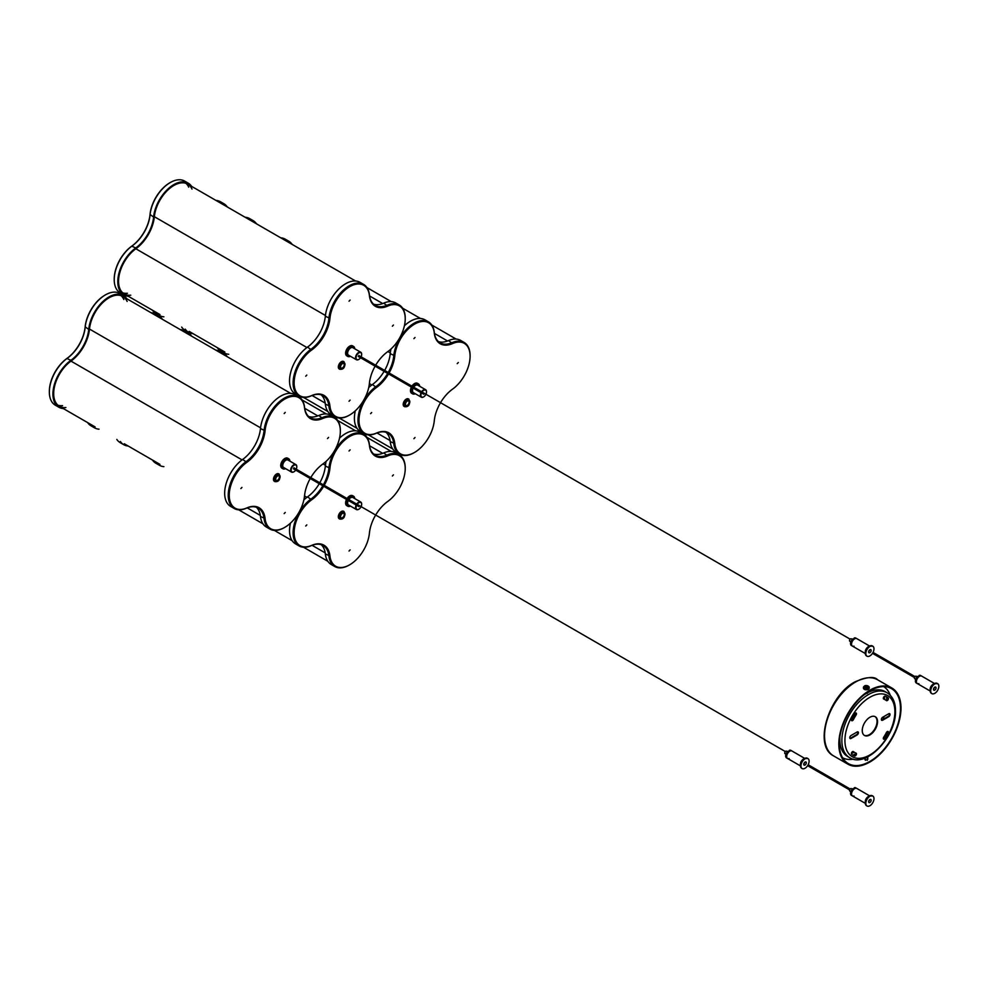 <?xml version="1.0" encoding="UTF-8"?>
<svg xmlns="http://www.w3.org/2000/svg" width="987" height="987" viewBox="0 0 987 987"><rect width="100%" height="100%" fill="white"/><g stroke="black" fill="none" stroke-linecap="round" stroke-linejoin="round"><path stroke-width="1.48" d="M248.675 219.299A28.833 16.643 -60 0 1 253.128 220.619L249.563 218.559A28.833 16.643 120 0 0 245.109 217.239M253.128 220.619A28.833 16.643 -60 0 1 256.497 223.815M193.07 333.668A28.833 16.643 -60 0 1 188.628 332.348A28.833 16.643 -60 0 1 185.248 329.152M228.75 354.271A28.833 16.643 -60 0 1 224.296 352.951A28.833 16.643 -60 0 1 220.928 349.756M284.355 239.903A28.833 16.643 -60 0 1 288.809 241.223A28.833 16.643 -60 0 1 292.177 244.418M189.245 331.459A27.747 16.026 -60 0 1 189.159 331.41L224.839 352.014A27.747 16.026 -60 0 1 224.752 351.964M288.809 241.223L285.243 239.162A28.833 16.643 120 0 0 280.789 237.842M217.362 347.695A28.833 16.643 120 0 0 220.73 350.891L224.296 352.951M181.682 327.092A28.833 16.643 120 0 0 185.062 330.287L188.628 332.348M388.557 373.925A29.548 17.063 -60 0 1 376.528 387.459A28.105 16.224 120 0 0 358.997 420.376A28.105 16.224 120 0 0 376.528 433.046A29.548 17.063 -60 0 1 394.8 443.595A28.105 16.224 120 0 0 414.54 452.441A28.105 16.224 120 0 0 434.28 420.807A29.548 17.063 -60 0 1 439.992 403.609M414.293 452.589A28.833 16.643 -60 0 1 414.034 452.737A28.833 16.643 -60 0 1 399.624 454.168A28.833 16.643 -60 0 1 393.788 443.669A28.833 16.643 120 0 0 387.965 433.157A28.833 16.643 120 0 0 375.948 433.367A28.833 16.643 -60 0 1 363.944 433.564A28.833 16.643 -60 0 1 357.973 420.376A28.833 16.643 -60 0 1 375.948 386.62A28.833 16.643 120 0 0 387.694 373.419M413.911 438.684L414.996 437.537L413.911 438.684M370.581 413.676L371.68 412.529L370.581 413.676M413.911 338.64L414.996 337.492L413.911 338.64M457.228 363.66L458.313 362.513L457.228 363.66M388.224 372.481A28.833 16.643 120 0 0 393.788 355.715A28.833 16.643 -60 0 1 407.36 328.424A28.833 16.643 -60 0 1 428.444 321.848A28.833 16.643 -60 0 1 434.28 332.348A28.833 16.643 120 0 0 440.103 342.847A28.833 16.643 120 0 0 452.12 342.649A28.833 16.643 -60 0 1 464.124 342.44A28.833 16.643 -60 0 1 470.096 355.641A28.833 16.643 -60 0 1 470.096 355.937M438.438 341.625A28.833 16.643 120 0 0 448.542 340.589A28.833 16.643 -60 0 1 460.559 340.379L464.124 342.44M399.624 454.168L396.046 452.108A28.833 16.643 -60 0 1 390.223 441.608A28.833 16.643 120 0 0 386.065 432.331M363.944 433.564L360.378 431.504A28.833 16.643 -60 0 1 355.32 410.789M368.731 387.57A28.833 16.643 -60 0 1 372.383 384.56A28.833 16.643 120 0 0 384.116 371.359M384.659 370.421A28.833 16.643 120 0 0 390.223 353.654A28.833 16.643 -60 0 1 391 348.991M404.411 325.772A28.833 16.643 -60 0 1 424.879 319.788L428.444 321.848M440.523 402.671A29.548 17.063 -60 0 1 452.564 389.137A28.105 16.224 120 0 0 470.096 356.233A28.105 16.224 120 0 0 452.564 343.562A29.548 17.063 -60 0 1 434.28 333.001A28.105 16.224 120 0 0 414.54 324.155A28.105 16.224 120 0 0 394.8 355.789A29.548 17.063 -60 0 1 389.1 372.987M425.952 394.257A3.96 2.295 120 0 0 426.52 391.975A3.96 2.295 120 0 0 423.657 390.396A3.96 2.295 120 0 0 422.029 391.987M421.486 392.925A3.96 2.295 120 0 0 421.202 396.49A3.96 2.295 120 0 0 423.719 396.836A3.96 2.295 120 0 0 423.781 396.799A3.96 2.295 120 0 0 425.409 395.195M423.522 396.947A4.33 2.492 -60 0 1 423.46 396.984A4.33 2.492 -60 0 1 421.301 397.193A4.33 2.492 -60 0 1 421.042 392.678M421.585 391.74A4.33 2.492 -60 0 1 423.398 389.951A4.33 2.492 -60 0 1 425.619 389.705A4.33 2.492 -60 0 1 426.52 391.679A4.33 2.492 -60 0 1 426.52 391.839M358.219 356.406L423.805 394.269M424.348 393.332L423.633 392.925M425.619 389.705L417.723 385.14A4.33 2.492 120 0 0 415.502 385.399A4.33 2.492 120 0 0 413.689 387.175M413.146 388.113A4.33 2.492 120 0 0 413.405 392.629L421.301 397.193M419.635 386.238A5.762 3.331 120 0 0 418.451 383.894A5.762 3.331 120 0 0 415.552 384.19A5.762 3.331 120 0 0 412.961 386.756M418.451 383.894L417.427 383.301A5.762 3.331 120 0 0 414.528 383.598A5.762 3.331 120 0 0 411.949 386.176M412.418 387.694A5.762 3.331 120 0 0 412.677 393.887A5.762 3.331 120 0 0 415.305 393.739M411.406 387.114A5.762 3.331 120 0 0 411.665 393.295L412.677 393.887M408.643 403.856A2.591 1.493 120 0 0 408.569 400.993A2.591 1.493 120 0 0 405.904 402.622A2.591 1.493 120 0 0 405.978 405.497A2.591 1.493 120 0 0 408.643 403.856M408.655 399.081A4.33 2.492 120 0 0 408.421 398.908A4.33 2.492 120 0 0 403.967 401.623A4.33 2.492 120 0 0 404.09 406.397A4.33 2.492 120 0 0 404.362 406.521M917.145 676.811L916.121 676.218A1.443 0.827 120 0 0 914.678 678.711L915.702 679.303M934.319 683.399L921.636 676.07A4.33 2.492 120 0 0 919.477 676.292A4.33 2.492 120 0 0 916.652 680.105A4.33 2.492 120 0 0 917.318 683.572L916.294 682.979A4.33 2.492 120 0 1 917.602 676.342L918.107 676.626A4.33 2.492 -60 0 1 918.872 676.058A4.33 2.492 -60 0 1 919.637 675.688L919.131 675.404A4.33 2.492 120 0 1 920.624 675.49L921.636 676.07A4.33 2.492 120 0 0 919.378 676.342A4.33 2.492 120 0 0 916.639 680.166A4.33 2.492 120 0 0 917.318 683.572A4.33 2.492 120 0 0 918.872 683.633M934.763 690.123A1.801 1.036 120 0 0 935.947 688.531A1.801 1.036 120 0 0 935.664 687.088A1.801 1.036 120 0 0 934.763 687.174A1.801 1.036 120 0 0 933.591 688.766A1.801 1.036 120 0 0 933.862 690.209A1.801 1.036 120 0 0 934.763 690.123M933.529 689.037A1.801 1.036 120 0 0 934.479 687.384M934.763 683.942A5.762 3.331 120 0 0 931 689.025A5.762 3.331 120 0 0 931.888 693.639A5.762 3.331 120 0 0 934.763 693.355A5.762 3.331 120 0 0 938.538 688.272A5.762 3.331 120 0 0 937.65 683.658A5.762 3.331 120 0 0 934.763 683.942M183.816 331.657A28.833 16.643 -60 0 1 188.258 332.977L184.692 330.916A28.833 16.643 120 0 0 180.251 329.596M188.258 332.977A28.833 16.643 -60 0 1 191.626 336.172M128.211 446.025A28.833 16.643 -60 0 1 123.757 444.705A28.833 16.643 -60 0 1 120.389 441.51M163.879 466.629A28.833 16.643 -60 0 1 159.438 465.296A28.833 16.643 -60 0 1 156.057 462.101M219.484 352.248A28.833 16.643 -60 0 1 223.938 353.58A28.833 16.643 -60 0 1 227.306 356.763M124.374 443.817A27.747 16.026 -60 0 1 124.3 443.768L159.968 464.371A27.747 16.026 -60 0 1 159.894 464.322M223.938 353.58L220.372 351.52A28.833 16.643 120 0 0 215.919 350.2M152.491 460.053A28.833 16.643 120 0 0 155.86 463.236L159.438 465.296M116.824 439.449A28.833 16.643 120 0 0 120.192 442.645L123.757 444.705M323.687 486.27A29.548 17.063 -60 0 1 311.658 499.817A28.105 16.224 120 0 0 294.126 532.721A28.105 16.224 120 0 0 311.658 545.392A29.548 17.063 -60 0 1 329.942 555.952A28.105 16.224 120 0 0 349.682 564.798A28.105 16.224 120 0 0 369.409 533.165A29.548 17.063 -60 0 1 375.122 515.967M349.423 564.946A28.833 16.643 -60 0 1 349.164 565.095A28.833 16.643 -60 0 1 334.753 566.526A28.833 16.643 -60 0 1 328.918 556.014A28.833 16.643 120 0 0 323.094 545.515A28.833 16.643 120 0 0 311.09 545.725A28.833 16.643 -60 0 1 299.073 545.922A28.833 16.643 -60 0 1 293.102 532.721A28.833 16.643 -60 0 1 311.09 498.966A28.833 16.643 120 0 0 322.823 485.777M349.04 551.042L350.126 549.895L349.04 551.042M305.723 526.034L306.809 524.887L305.723 526.034M349.04 450.997L350.126 449.85L349.04 450.997M392.357 476.005L393.443 474.858L392.357 476.005M323.366 484.839A28.833 16.643 120 0 0 328.918 468.072A28.833 16.643 -60 0 1 342.489 440.782A28.833 16.643 -60 0 1 363.586 434.194A28.833 16.643 -60 0 1 369.409 444.705A28.833 16.643 120 0 0 375.233 455.204A28.833 16.643 120 0 0 387.249 454.995A28.833 16.643 -60 0 1 399.254 454.797A28.833 16.643 -60 0 1 405.225 467.998A28.833 16.643 -60 0 1 405.225 468.294M373.567 453.983A28.833 16.643 120 0 0 383.684 452.934A28.833 16.643 -60 0 1 395.688 452.737L399.254 454.797M334.753 566.526L331.188 564.465A28.833 16.643 -60 0 1 325.352 553.954A28.833 16.643 120 0 0 321.194 544.676M299.073 545.922L295.508 543.862A28.833 16.643 -60 0 1 290.462 523.135M303.86 499.915A28.833 16.643 -60 0 1 307.512 496.905A28.833 16.643 120 0 0 319.257 483.716M319.8 482.779A28.833 16.643 120 0 0 325.352 466.012A28.833 16.643 -60 0 1 326.129 461.348M339.54 438.129A28.833 16.643 -60 0 1 360.008 432.133L363.586 434.194M375.665 515.029A29.548 17.063 -60 0 1 387.694 501.495A28.105 16.224 120 0 0 405.225 468.578A28.105 16.224 120 0 0 387.694 455.908A29.548 17.063 -60 0 1 369.409 445.359A28.105 16.224 120 0 0 349.669 436.513A28.105 16.224 120 0 0 329.942 468.146A29.548 17.063 -60 0 1 324.229 485.333M361.082 506.615A3.96 2.295 120 0 0 361.649 504.332A3.96 2.295 120 0 0 358.787 502.753A3.96 2.295 120 0 0 357.158 504.345M356.615 505.282A3.96 2.295 120 0 0 356.344 508.836A3.96 2.295 120 0 0 358.849 509.181A3.96 2.295 120 0 0 358.91 509.156A3.96 2.295 120 0 0 360.539 507.552M358.663 509.292A4.33 2.492 -60 0 1 358.589 509.329A4.33 2.492 -60 0 1 356.43 509.551A4.33 2.492 -60 0 1 356.184 505.036M356.714 504.098A4.33 2.492 -60 0 1 358.528 502.309A4.33 2.492 -60 0 1 360.761 502.062A4.33 2.492 -60 0 1 361.649 504.036A4.33 2.492 -60 0 1 361.649 504.184M293.349 468.763L358.935 506.627M359.478 505.689L358.762 505.27M360.761 502.062L352.852 497.497A4.33 2.492 120 0 0 350.632 497.744A4.33 2.492 120 0 0 348.818 499.533M348.275 500.471A4.33 2.492 120 0 0 348.534 504.986L356.43 509.551M354.765 498.595A5.762 3.331 120 0 0 353.58 496.251A5.762 3.331 120 0 0 350.681 496.547A5.762 3.331 120 0 0 348.09 499.114M353.58 496.251L352.556 495.659A5.762 3.331 120 0 0 349.657 495.955A5.762 3.331 120 0 0 347.079 498.521M347.56 500.051A5.762 3.331 120 0 0 347.806 506.232A5.762 3.331 120 0 0 350.434 506.084M346.536 499.459A5.762 3.331 120 0 0 346.795 505.652L347.806 506.232M343.772 516.213A2.591 1.493 120 0 0 343.698 513.351A2.591 1.493 120 0 0 341.033 514.98A2.591 1.493 120 0 0 341.107 517.842A2.591 1.493 120 0 0 343.772 516.213M343.784 511.439A4.33 2.492 120 0 0 343.55 511.266A4.33 2.492 120 0 0 339.109 513.98A4.33 2.492 120 0 0 339.22 518.755A4.33 2.492 120 0 0 339.491 518.878M852.274 789.156L851.25 788.576A1.443 0.827 120 0 0 849.807 791.068L850.831 791.66M869.448 795.744L856.778 788.428A4.33 2.492 120 0 0 854.606 788.638A4.33 2.492 120 0 0 851.781 792.45A4.33 2.492 120 0 0 852.447 795.917L851.423 795.337A4.33 2.492 120 0 1 852.731 788.687L853.249 788.983A4.33 2.492 -60 0 1 854.002 788.403A4.33 2.492 -60 0 1 854.767 788.045L854.261 787.749A4.33 2.492 120 0 1 855.754 787.836L856.778 788.428A4.33 2.492 120 0 0 854.52 788.699A4.33 2.492 120 0 0 851.769 792.512A4.33 2.492 120 0 0 852.447 795.917A4.33 2.492 120 0 0 854.002 795.991M869.905 802.468A1.801 1.036 120 0 0 871.077 800.889A1.801 1.036 120 0 0 870.805 799.445A1.801 1.036 120 0 0 869.905 799.532A1.801 1.036 120 0 0 868.72 801.123A1.801 1.036 120 0 0 869.004 802.567A1.801 1.036 120 0 0 869.905 802.468M868.659 801.382A1.801 1.036 120 0 0 869.609 799.729M869.905 796.299A5.762 3.331 120 0 0 866.13 801.37A5.762 3.331 120 0 0 867.018 805.997A5.762 3.331 120 0 0 869.905 805.713A5.762 3.331 120 0 0 873.668 800.63A5.762 3.331 120 0 0 872.779 796.003A5.762 3.331 120 0 0 869.905 796.299M114.221 279.346A28.105 16.224 -60 0 1 114.221 279.05A28.105 16.224 -60 0 1 131.752 246.145A29.548 17.063 120 0 0 150.036 214.475A28.105 16.224 -60 0 1 169.764 182.829L170.282 182.533A28.833 16.643 120 0 0 170.282 182.546A28.833 16.643 120 0 0 150.036 214.993A28.833 16.643 -60 0 1 132.196 245.886A28.833 16.643 120 0 0 114.221 279.642A28.833 16.643 120 0 0 120.192 292.843L123.757 294.903A28.833 16.643 -60 0 1 118.909 273.35A28.833 16.643 -60 0 1 135.762 247.947A28.833 16.643 120 0 0 153.602 217.054A28.833 16.643 -60 0 1 173.848 184.594A28.833 16.643 -60 0 1 188.258 183.175A28.833 16.643 -60 0 1 191.626 186.37M188.258 183.175L184.692 181.114A28.833 16.643 120 0 0 170.282 182.533L169.764 182.829M130.753 295.187A27.747 16.026 -60 0 1 124.3 293.966A27.747 16.026 -60 0 1 119.637 273.214A27.747 16.026 -60 0 1 135.861 248.773A29.906 17.272 120 0 0 154.367 216.708A27.747 16.026 -60 0 1 173.848 185.482A27.747 16.026 -60 0 1 187.715 184.113A27.747 16.026 -60 0 1 192.009 189.085M128.211 296.223A28.833 16.643 -60 0 1 123.757 294.903M163.879 316.815A28.833 16.643 -60 0 1 159.438 315.495A28.833 16.643 -60 0 1 156.057 312.299M219.484 202.446A28.833 16.643 -60 0 1 223.938 203.766A28.833 16.643 -60 0 1 227.306 206.962M124.3 293.966L159.968 314.557A27.747 16.026 -60 0 1 159.894 314.508M223.938 203.766L220.372 201.706A28.833 16.643 120 0 0 215.919 200.386M152.491 310.239A28.833 16.643 120 0 0 155.86 313.434L159.438 315.495M127.434 293.275A27.747 16.026 -60 0 1 122.746 292.831M185.963 183.323A27.747 16.026 -60 0 1 188.702 187.172M375.665 365.227A29.548 17.063 -60 0 1 387.694 351.693A28.105 16.224 120 0 0 405.225 318.776A28.105 16.224 120 0 0 387.694 306.106A29.548 17.063 -60 0 1 369.409 295.545A28.105 16.224 120 0 0 349.669 286.699A28.105 16.224 120 0 0 329.942 318.345A29.548 17.063 -60 0 1 311.658 350.003A28.105 16.224 120 0 0 294.126 382.919A28.105 16.224 120 0 0 311.658 395.59A29.548 17.063 -60 0 1 329.942 406.15A28.105 16.224 120 0 0 349.682 414.996A28.105 16.224 120 0 0 369.409 383.351A29.548 17.063 -60 0 1 375.122 366.165M349.423 415.132A28.833 16.643 -60 0 1 349.164 415.293A28.833 16.643 -60 0 1 334.753 416.711A28.833 16.643 -60 0 1 328.918 406.212A28.833 16.643 120 0 0 323.094 395.713A28.833 16.643 120 0 0 311.09 395.91A28.833 16.643 -60 0 1 299.073 396.12A28.833 16.643 -60 0 1 293.102 382.919A28.833 16.643 -60 0 1 311.09 349.164A28.833 16.643 120 0 0 328.918 318.27A28.833 16.643 -60 0 1 342.489 290.968A28.833 16.643 -60 0 1 363.586 284.392A28.833 16.643 -60 0 1 369.409 294.891A28.833 16.643 120 0 0 375.233 305.39A28.833 16.643 120 0 0 387.249 305.193A28.833 16.643 -60 0 1 399.254 304.983A28.833 16.643 -60 0 1 405.225 318.184A28.833 16.643 -60 0 1 405.225 318.48M349.04 401.24L350.126 400.093L349.04 401.24M305.723 376.22L306.809 375.072L305.723 376.22M349.04 301.195L350.126 300.048L349.04 301.195M392.357 326.203L393.443 325.056L392.357 326.203M373.567 304.169A28.833 16.643 120 0 0 383.684 303.132A28.833 16.643 -60 0 1 395.688 302.923L399.254 304.983M334.753 416.711L331.188 414.651A28.833 16.643 -60 0 1 325.352 404.152A28.833 16.643 120 0 0 321.194 394.874M299.073 396.12L295.508 394.06A28.833 16.643 -60 0 1 290.659 372.506A28.833 16.643 -60 0 1 307.512 347.103A28.833 16.643 120 0 0 325.352 316.21A28.833 16.643 -60 0 1 338.923 288.907A28.833 16.643 -60 0 1 360.008 282.331L363.586 284.392M361.082 356.813A3.96 2.295 120 0 0 361.649 354.53A3.96 2.295 120 0 0 358.787 352.939A3.96 2.295 120 0 0 356.048 357.8A3.96 2.295 120 0 0 358.849 359.379A3.96 2.295 120 0 0 358.91 359.342A3.96 2.295 120 0 0 360.539 357.75M358.663 359.49A4.33 2.492 -60 0 1 358.589 359.527A4.33 2.492 -60 0 1 356.43 359.737A4.33 2.492 -60 0 1 355.752 356.319A4.33 2.492 -60 0 1 358.528 352.507A4.33 2.492 -60 0 1 360.761 352.248A4.33 2.492 -60 0 1 361.649 354.234A4.33 2.492 -60 0 1 361.649 354.382M359.478 355.888L358.836 355.419L358.935 356.825M360.761 352.248L352.852 347.695A4.33 2.492 120 0 0 350.632 347.942A4.33 2.492 120 0 0 347.856 351.754A4.33 2.492 120 0 0 348.534 355.184L356.43 359.737M354.765 348.793A5.762 3.331 120 0 0 353.58 346.437A5.762 3.331 120 0 0 350.681 346.733A5.762 3.331 120 0 0 346.93 351.816A5.762 3.331 120 0 0 347.806 356.43A5.762 3.331 120 0 0 350.434 356.282M353.58 346.437L352.556 345.857A5.762 3.331 120 0 0 349.657 346.153A5.762 3.331 120 0 0 345.906 351.224A5.762 3.331 120 0 0 346.795 355.838L347.806 356.43M343.772 366.411A2.591 1.493 120 0 0 343.698 363.549A2.591 1.493 120 0 0 341.033 365.178A2.591 1.493 120 0 0 341.107 368.04A2.591 1.493 120 0 0 343.772 366.411M343.784 361.637A4.33 2.492 120 0 0 343.55 361.464A4.33 2.492 120 0 0 339.109 364.178A4.33 2.492 120 0 0 339.22 368.953A4.33 2.492 120 0 0 339.491 369.064M852.274 639.354L851.25 638.762A1.443 0.827 120 0 0 849.807 641.266L850.831 641.846M869.448 645.942L856.778 638.626A4.33 2.492 120 0 0 854.606 638.836A4.33 2.492 120 0 0 851.781 642.648A4.33 2.492 120 0 0 852.447 646.115L851.423 645.523A4.33 2.492 120 0 1 852.731 638.885L853.249 639.181A4.33 2.492 -60 0 1 854.002 638.601A4.33 2.492 -60 0 1 854.767 638.244L854.261 637.947A4.33 2.492 120 0 1 855.754 638.034L856.778 638.626A4.33 2.492 120 0 0 854.52 638.897A4.33 2.492 120 0 0 851.769 642.71A4.33 2.492 120 0 0 852.447 646.115A4.33 2.492 120 0 0 854.002 646.177M869.905 652.666A1.801 1.036 120 0 0 871.077 651.075A1.801 1.036 120 0 0 870.805 649.631A1.801 1.036 120 0 0 869.905 649.73A1.801 1.036 120 0 0 868.72 651.309A1.801 1.036 120 0 0 869.004 652.752A1.801 1.036 120 0 0 869.905 652.666M868.659 651.58A1.801 1.036 120 0 0 869.609 649.927M869.905 646.485A5.762 3.331 120 0 0 866.13 651.568A5.762 3.331 120 0 0 867.018 656.195A5.762 3.331 120 0 0 869.905 655.899A5.762 3.331 120 0 0 873.668 650.828A5.762 3.331 120 0 0 872.779 646.201A5.762 3.331 120 0 0 869.905 646.485M49.35 391.703A28.105 16.224 -60 0 1 49.35 391.407A28.105 16.224 -60 0 1 66.882 358.491A29.548 17.063 120 0 0 85.166 326.82A28.105 16.224 -60 0 1 104.906 295.187L105.412 294.891A28.833 16.643 120 0 0 85.166 327.339A28.833 16.643 -60 0 1 67.326 358.244A28.833 16.643 120 0 0 49.35 391.999A28.833 16.643 120 0 0 55.321 405.188L58.887 407.249A28.833 16.643 -60 0 1 54.038 385.695A28.833 16.643 -60 0 1 70.904 360.304A28.833 16.643 120 0 0 88.731 329.399A28.833 16.643 -60 0 1 108.977 296.951A28.833 16.643 -60 0 1 123.4 295.52A28.833 16.643 -60 0 1 126.768 298.716M123.4 295.52L119.822 293.46A28.833 16.643 120 0 0 105.412 294.891L104.906 295.187M65.882 407.545A27.747 16.026 -60 0 1 59.43 406.311A27.747 16.026 -60 0 1 54.766 385.572A27.747 16.026 -60 0 1 70.99 361.119A29.906 17.272 120 0 0 89.496 329.066A27.747 16.026 -60 0 1 108.977 297.84A27.747 16.026 -60 0 1 122.857 296.458A27.747 16.026 -60 0 1 127.138 301.43M63.341 408.569A28.833 16.643 -60 0 1 58.887 407.249M99.021 429.172A28.833 16.643 -60 0 1 94.567 427.852A28.833 16.643 -60 0 1 91.199 424.657M154.614 314.804A28.833 16.643 -60 0 1 159.067 316.124A28.833 16.643 -60 0 1 162.436 319.319M59.43 406.311L95.11 426.915A27.747 16.026 -60 0 1 95.023 426.865M159.067 316.124L155.502 314.063A28.833 16.643 120 0 0 151.048 312.743M87.621 422.596A28.833 16.643 120 0 0 91.001 425.792L94.567 427.852M62.563 405.632A27.747 16.026 -60 0 1 57.875 405.188M121.093 295.681A27.747 16.026 -60 0 1 123.831 299.517M310.794 477.585A29.548 17.063 -60 0 1 322.823 464.038A28.105 16.224 120 0 0 340.355 431.134A28.105 16.224 120 0 0 322.823 418.463A29.548 17.063 -60 0 1 304.551 407.902A28.105 16.224 120 0 0 284.811 399.056A28.105 16.224 120 0 0 265.071 430.69A29.548 17.063 -60 0 1 246.787 462.36A28.105 16.224 120 0 0 229.255 495.277A28.105 16.224 120 0 0 246.787 507.947A29.548 17.063 -60 0 1 265.071 518.496A28.105 16.224 120 0 0 284.811 527.342A28.105 16.224 120 0 0 304.551 495.708A29.548 17.063 -60 0 1 310.251 478.51M284.552 527.49A28.833 16.643 -60 0 1 284.293 527.638A28.833 16.643 -60 0 1 269.883 529.069A28.833 16.643 -60 0 1 264.06 518.57A28.833 16.643 120 0 0 258.224 508.071A28.833 16.643 120 0 0 246.219 508.268A28.833 16.643 -60 0 1 234.203 508.478A28.833 16.643 -60 0 1 228.231 495.277A28.833 16.643 -60 0 1 246.219 461.521A28.833 16.643 120 0 0 264.06 430.628A28.833 16.643 -60 0 1 277.618 403.325A28.833 16.643 -60 0 1 298.716 396.749A28.833 16.643 -60 0 1 304.539 407.249A28.833 16.643 120 0 0 310.374 417.748A28.833 16.643 120 0 0 322.379 417.55A28.833 16.643 -60 0 1 334.383 417.341A28.833 16.643 -60 0 1 340.355 430.542A28.833 16.643 -60 0 1 340.355 430.838M284.17 513.585L285.255 512.438L284.17 513.585M240.853 488.577L241.938 487.43L240.853 488.577M284.17 413.553L285.255 412.393L284.17 413.553M327.487 438.561L328.572 437.414L327.487 438.561M308.697 416.526A28.833 16.643 120 0 0 318.813 415.49A28.833 16.643 -60 0 1 330.818 415.28L334.383 417.341M269.883 529.069L266.317 527.009A28.833 16.643 -60 0 1 260.482 516.509A28.833 16.643 120 0 0 256.336 507.232M234.203 508.478L230.637 506.417A28.833 16.643 -60 0 1 225.789 484.864A28.833 16.643 -60 0 1 242.654 459.461A28.833 16.643 120 0 0 260.482 428.568A28.833 16.643 -60 0 1 274.053 401.265A28.833 16.643 -60 0 1 295.15 394.689L298.716 396.749M296.211 469.158A3.96 2.295 120 0 0 296.779 466.876A3.96 2.295 120 0 0 293.929 465.296A3.96 2.295 120 0 0 291.177 470.145A3.96 2.295 120 0 0 293.978 471.737A3.96 2.295 120 0 0 294.04 471.7A3.96 2.295 120 0 0 295.681 470.096M293.793 471.848A4.33 2.492 -60 0 1 293.731 471.885A4.33 2.492 -60 0 1 291.56 472.094A4.33 2.492 -60 0 1 290.894 468.677A4.33 2.492 -60 0 1 293.67 464.852A4.33 2.492 -60 0 1 295.89 464.606A4.33 2.492 -60 0 1 296.779 466.58A4.33 2.492 -60 0 1 296.779 466.74M294.607 468.233L293.966 467.764L294.077 469.17M295.89 464.606L287.994 460.041A4.33 2.492 120 0 0 285.761 460.3A4.33 2.492 120 0 0 282.985 464.112A4.33 2.492 120 0 0 283.664 467.53L291.56 472.094M289.894 461.151A5.762 3.331 120 0 0 288.71 458.795A5.762 3.331 120 0 0 285.811 459.091A5.762 3.331 120 0 0 282.06 464.174A5.762 3.331 120 0 0 282.948 468.788A5.762 3.331 120 0 0 285.576 468.64M288.71 458.795L287.686 458.202A5.762 3.331 120 0 0 284.799 458.499A5.762 3.331 120 0 0 281.036 463.582A5.762 3.331 120 0 0 281.924 468.196L282.948 468.788M278.914 478.769A2.591 1.493 120 0 0 278.84 475.894A2.591 1.493 120 0 0 276.163 477.523A2.591 1.493 120 0 0 276.237 480.398A2.591 1.493 120 0 0 278.914 478.769M278.926 473.982A4.33 2.492 120 0 0 278.679 473.809A4.33 2.492 120 0 0 274.238 476.524A4.33 2.492 120 0 0 274.361 481.298A4.33 2.492 120 0 0 274.633 481.422M787.404 751.712L786.38 751.119A1.443 0.827 120 0 0 784.949 753.612L785.96 754.204M804.578 758.3L791.907 750.984A4.33 2.492 120 0 0 789.748 751.193A4.33 2.492 120 0 0 786.923 755.006A4.33 2.492 120 0 0 787.577 758.472L786.565 757.88A4.33 2.492 120 0 1 787.86 751.243L788.379 751.539A4.33 2.492 -60 0 1 789.131 750.959A4.33 2.492 -60 0 1 789.908 750.601L789.39 750.305A4.33 2.492 120 0 1 790.883 750.391L791.907 750.984A4.33 2.492 120 0 0 789.649 751.243A4.33 2.492 120 0 0 786.898 755.067A4.33 2.492 120 0 0 787.577 758.472A4.33 2.492 120 0 0 789.131 758.534M805.034 765.024A1.801 1.036 120 0 0 806.206 763.432A1.801 1.036 120 0 0 805.935 761.989A1.801 1.036 120 0 0 805.034 762.075A1.801 1.036 120 0 0 803.85 763.667A1.801 1.036 120 0 0 804.134 765.11A1.801 1.036 120 0 0 805.034 765.024M803.788 763.938A1.801 1.036 120 0 0 804.738 762.285M805.034 758.843A5.762 3.331 120 0 0 801.259 763.926A5.762 3.331 120 0 0 802.147 768.54A5.762 3.331 120 0 0 805.034 768.256A5.762 3.331 120 0 0 808.797 763.173A5.762 3.331 120 0 0 807.909 758.559A5.762 3.331 120 0 0 805.034 758.843M865.315 760.274L865.315 759.126M865.315 758.756L865.315 759.916L867.351 759.941L867.351 758.744M855.766 714.341A3.603 2.085 120 0 0 855.124 714.625A3.603 2.085 120 0 0 852.657 719.733M869.905 761.409A43.243 24.971 120 0 0 898.145 723.298A43.243 24.971 120 0 0 891.52 688.642A43.243 24.971 120 0 0 869.905 690.789A43.243 24.971 120 0 0 841.652 728.899A43.243 24.971 120 0 0 848.277 763.556A43.243 24.971 120 0 0 869.905 761.409M869.905 690.197A43.971 25.378 120 0 0 841.183 728.949A43.971 25.378 120 0 0 847.919 764.172A43.971 25.378 120 0 0 869.905 762.001A43.971 25.378 120 0 0 898.626 723.249A43.971 25.378 120 0 0 891.878 688.025A43.971 25.378 120 0 0 869.905 690.197M867.351 759.089L867.351 760.298M849.77 737.721A1.801 1.036 -60 0 1 851.041 735.512L857.16 731.984A1.801 1.036 -60 0 1 858.061 731.898A1.801 1.036 -60 0 1 858.332 733.341A1.801 1.036 -60 0 1 857.16 734.92L851.041 738.461A1.801 1.036 -60 0 1 850.14 738.547A1.801 1.036 -60 0 1 849.77 737.721M882.637 717.278A1.801 1.036 120 0 0 881.366 719.474A1.801 1.036 120 0 0 881.736 720.3A1.801 1.036 120 0 0 882.637 720.214L888.756 716.685A1.801 1.036 120 0 0 889.929 715.094A1.801 1.036 120 0 0 889.657 713.65A1.801 1.036 120 0 0 888.756 713.737L882.637 717.278M884.475 696.291A1.616 0.938 120 0 0 883.414 697.723A1.616 0.938 120 0 0 883.661 699.03A1.616 0.938 120 0 0 883.735 699.055A30.449 17.581 -60 0 1 885.129 699.721A30.449 17.581 -60 0 1 886.4 700.597A1.616 0.938 120 0 0 886.462 700.634A1.616 0.938 120 0 0 888.053 699.758A1.616 0.938 120 0 0 888.152 697.883A33.694 19.456 120 0 0 886.745 696.921A33.694 19.456 120 0 0 885.216 696.18A1.616 0.938 120 0 0 884.475 696.291M887.276 731.577A1.616 0.938 120 0 0 886.4 732.564A30.449 17.581 -60 0 1 883.735 737.153A1.616 0.938 120 0 0 883.661 739.152A1.616 0.938 120 0 0 885.216 738.338A33.694 19.456 120 0 0 888.152 733.242A1.616 0.938 120 0 0 888.078 731.503A1.616 0.938 120 0 0 887.276 731.577M852.521 751.638A1.616 0.938 120 0 0 851.485 753.007A1.616 0.938 120 0 0 851.645 754.327A33.694 19.456 120 0 0 853.052 755.277A33.694 19.456 120 0 0 854.582 756.017A1.616 0.938 120 0 0 856.161 754.981A1.616 0.938 120 0 0 856.136 753.167A1.616 0.938 120 0 0 856.062 753.143A30.449 17.581 -60 0 1 854.668 752.476A30.449 17.581 -60 0 1 853.41 751.601A1.616 0.938 120 0 0 853.336 751.563A1.616 0.938 120 0 0 852.521 751.638M855.322 713.132A1.616 0.938 120 0 0 854.582 713.86A33.694 19.456 120 0 0 851.645 718.955A1.616 0.938 120 0 0 851.719 720.695A1.616 0.938 120 0 0 853.41 719.634A30.449 17.581 -60 0 1 856.062 715.044A1.616 0.938 120 0 0 856.136 713.046A1.616 0.938 120 0 0 855.322 713.132M869.905 734.92A10.808 6.243 120 0 0 876.962 725.396A10.808 6.243 120 0 0 875.309 716.735A10.808 6.243 120 0 0 869.905 717.278A10.808 6.243 120 0 0 862.835 726.802A10.808 6.243 120 0 0 864.489 735.463A10.808 6.243 120 0 0 869.905 734.92M864.242 735.303A10.808 6.243 120 0 0 869.387 734.636A10.808 6.243 120 0 0 876.382 725.334A10.808 6.243 120 0 0 875.05 716.599M853.311 759.151A41.084 23.725 -60 0 1 842.602 757.769M883.673 686.619A41.084 23.725 -60 0 1 890.237 695.206M851.497 720.485A1.616 0.938 120 0 0 852.891 719.35A30.449 17.581 -60 0 1 855.544 714.748A1.616 0.938 120 0 0 855.84 712.972M854.421 752.316A30.449 17.581 -60 0 1 854.162 752.18A30.449 17.581 -60 0 1 853.126 751.489M852.805 755.129A33.694 19.456 120 0 0 854.076 755.721A1.616 0.938 120 0 0 855.556 754.858A1.616 0.938 120 0 0 855.791 753.032M883.451 738.93A1.616 0.938 120 0 0 884.71 738.042A33.694 19.456 120 0 0 887.646 732.946A1.616 0.938 120 0 0 887.782 731.416M883.501 698.87A30.449 17.581 -60 0 1 884.611 699.438A30.449 17.581 -60 0 1 884.87 699.586M886.166 700.412A1.616 0.938 120 0 0 887.634 699.302A1.616 0.938 120 0 0 887.646 697.587A33.694 19.456 120 0 0 886.486 696.773M889.361 713.564A1.801 1.036 -60 0 1 888.251 716.389L882.131 719.918A1.801 1.036 -60 0 1 881.527 720.091M849.918 738.338A1.801 1.036 120 0 0 850.535 738.165L856.654 734.636A1.801 1.036 120 0 0 857.765 731.811M865.833 693.454A1.443 0.827 0 0 0 867.77 692.677L867.77 692.097M865.093 685.903A2.887 1.666 180 0 1 865.118 685.891A2.887 1.666 180 0 1 865.537 685.805L867.635 687.816A2.159 1.246 0 0 0 868.289 686.286A2.159 1.246 0 0 0 865.846 685.595L867.943 688.79A2.887 1.666 180 0 1 867.548 688.914A2.887 1.666 180 0 1 867.129 689L865.031 685.817A2.159 1.246 0 0 0 864.365 687.347A2.159 1.246 0 0 0 866.82 688.038M869.14 687.779A2.887 1.666 180 0 1 869.214 688.136A2.887 1.666 180 0 1 867.548 689.654A2.887 1.666 180 0 1 863.452 688.136A2.887 1.666 180 0 1 863.514 687.779M868.079 686.076A2.887 1.666 180 0 1 869.214 687.408A2.887 1.666 180 0 1 867.943 688.79L867.635 687.816M447.555 340.996L434.416 333.409M390.297 352.939L387.891 351.545M371.791 384.992L369.385 383.598M390.075 440.547L376.948 432.96M448.542 340.589L452.564 343.562M390.223 441.608L394.8 443.595M372.383 384.56L376.528 387.459M390.223 353.654L394.8 355.789M434.28 333.001L434.28 332.348M405.373 402.388A3.603 2.085 120 0 0 405.583 406.422A3.603 2.085 120 0 0 409.173 404.102A3.603 2.085 120 0 0 408.963 400.068A3.603 2.085 120 0 0 405.373 402.388M404.09 406.397L404.596 406.693A4.33 2.492 -60 0 1 404.485 401.919A4.33 2.492 -60 0 1 408.926 399.204L408.421 398.908M937.379 683.522A5.762 3.331 120 0 0 937.144 683.362A5.762 3.331 120 0 0 934.257 683.646A5.762 3.331 120 0 0 930.494 688.729A5.762 3.331 120 0 0 931.37 693.343A5.762 3.331 120 0 0 931.642 693.479M933.751 683.942A5.046 2.912 120 0 0 930.186 690.394M382.685 453.341L369.557 445.766M325.439 465.284L323.033 463.902M306.932 497.337L304.527 495.955M325.216 552.893L312.077 545.317M383.684 452.934L387.694 455.908M325.352 553.954L329.942 555.952M307.512 496.905L311.658 499.817M325.352 466.012L329.942 468.146M369.409 445.359L369.409 444.705M340.503 514.745A3.603 2.085 120 0 0 340.712 518.78A3.603 2.085 120 0 0 344.315 516.46A3.603 2.085 120 0 0 344.105 512.426A3.603 2.085 120 0 0 340.503 514.745M339.22 518.755L339.738 519.051A4.33 2.492 -60 0 1 339.614 514.276A4.33 2.492 -60 0 1 344.056 511.562L343.55 511.266M872.52 795.88A5.762 3.331 120 0 0 872.274 795.719A5.762 3.331 120 0 0 869.387 796.003A5.762 3.331 120 0 0 865.624 801.086A5.762 3.331 120 0 0 866.512 805.7A5.762 3.331 120 0 0 866.771 805.824M868.881 796.299A5.046 2.912 120 0 0 865.315 802.752M382.685 303.54L369.557 295.952M325.439 315.482L154.367 216.708M306.932 347.535L135.861 248.773M325.216 403.091L312.077 395.503M131.752 246.145L135.762 247.947M150.036 214.475L153.602 217.054M383.684 303.132L387.694 306.106M325.352 404.152L329.942 406.15M307.512 347.103L311.658 350.003M325.352 316.21L329.942 318.345M369.409 295.545L369.409 294.891M340.503 364.931A3.603 2.085 120 0 0 340.712 368.965A3.603 2.085 120 0 0 344.315 366.646A3.603 2.085 120 0 0 344.105 362.611A3.603 2.085 120 0 0 340.503 364.931M339.22 368.953L339.738 369.249A4.33 2.492 -60 0 1 339.614 364.474A4.33 2.492 -60 0 1 344.056 361.748L343.55 361.464M872.52 646.078A5.762 3.331 120 0 0 872.274 645.905A5.762 3.331 120 0 0 869.387 646.189A5.762 3.331 120 0 0 865.624 651.272A5.762 3.331 120 0 0 866.512 655.899A5.762 3.331 120 0 0 866.771 656.022M868.881 646.485A5.046 2.912 120 0 0 865.315 652.95M317.814 415.897L304.687 408.31M260.568 427.84L89.496 329.066M242.062 459.893L70.99 361.119M260.346 515.448L247.206 507.861M66.882 358.491L70.904 360.304M85.166 326.82L88.731 329.399M318.813 415.49L322.823 418.463M260.482 516.509L265.071 518.496M242.654 459.461L246.787 462.36M260.482 428.568L265.071 430.69M304.551 407.902L304.539 407.249M275.632 477.289A3.603 2.085 120 0 0 275.842 481.323A3.603 2.085 120 0 0 279.444 479.003A3.603 2.085 120 0 0 279.235 474.969A3.603 2.085 120 0 0 275.632 477.289M274.361 481.298L274.867 481.594A4.33 2.492 -60 0 1 274.744 476.82A4.33 2.492 -60 0 1 279.185 474.105L278.679 473.809M807.65 758.423A5.762 3.331 120 0 0 807.403 758.263A5.762 3.331 120 0 0 804.516 758.547A5.762 3.331 120 0 0 800.753 763.63A5.762 3.331 120 0 0 801.641 768.244A5.762 3.331 120 0 0 801.9 768.379M804.01 758.843A5.046 2.912 120 0 0 800.457 765.295M886.536 696.81A43.243 24.971 -60 0 1 886.721 700.289M884.056 716.451A43.243 24.971 -60 0 1 883.044 719.387M884.66 699.462A41.799 24.132 120 0 0 884.438 696.316M855.63 681.968A43.971 25.378 120 0 0 826.909 720.707A43.971 25.378 120 0 0 833.645 755.931C813.128 745.925 828.525 695.675 854.902 681.894C866.808 676.872 874.383 676.169 877.616 679.784A43.971 25.378 120 0 0 855.63 681.968M851.374 753.587A41.799 24.132 120 0 0 854.211 752.205M855.963 753.562A43.243 24.971 -60 0 1 852.854 755.154M841.874 740.521A37.481 21.64 -60 0 1 858.234 702.793A37.481 21.64 -60 0 1 887.116 692.763C892.667 696.279 895.468 702.3 895.505 710.8C896.48 736.055 866.45 768.651 849.634 757.671A37.481 21.64 -60 0 1 841.874 740.521M894.876 711.676A35.322 20.394 120 0 0 869.905 697.266A35.322 20.394 120 0 0 844.921 740.521A35.322 20.394 120 0 0 869.905 754.932A35.322 20.394 120 0 0 894.876 711.676M849.634 757.671L847.586 756.498A37.481 21.64 -60 0 1 839.826 739.337A37.481 21.64 -60 0 1 839.962 736.166M863.65 695.144A37.481 21.64 -60 0 1 866.216 693.503M867.77 692.652A37.481 21.64 -60 0 1 885.068 691.579L887.116 692.763M867.129 689A2.887 1.666 180 0 1 863.452 687.408A2.887 1.666 180 0 1 864.587 686.076M456.105 339.059L431.825 325.044M420.425 318.468L402.622 308.178M357.01 428.321L339.195 418.032L357.01 428.321M327.82 411.468L303.527 397.44M392.678 448.912L368.398 434.897M914.468 677.551L872.496 653.32M914.998 676.613L873.039 652.382M404.596 406.693C406.989 407.026 408.556 406.175 409.309 404.152L408.926 399.204M937.65 683.658L933.899 683.609C930.013 686.162 929.174 689.407 931.37 693.343L931.888 693.639M917.318 683.572L929.988 690.888M391.234 451.417L366.954 437.389M355.567 430.813L337.764 420.536M292.14 540.666L274.337 530.389L292.14 540.666M262.949 523.813L238.657 509.798M327.807 561.27L303.527 547.242M849.597 789.908L807.625 765.678M850.14 788.971L808.168 764.74M339.738 519.051C342.131 519.384 343.698 518.533 344.438 516.497L344.056 511.562M872.779 796.003L869.029 795.966C865.143 798.52 864.304 801.765 866.512 805.7L867.018 805.997M852.447 795.917L865.118 803.233M391.234 301.603L366.954 287.587M355.567 281.011L187.715 184.113M850.14 639.157L358.762 355.468M339.738 369.249C342.131 369.57 343.698 368.719 344.438 366.695L344.056 361.748M872.779 646.201L869.029 646.152C865.143 648.718 864.304 651.963 866.512 655.899L867.018 656.195M852.447 646.115L865.118 653.431M326.364 413.96L302.084 399.945M290.696 393.369L122.857 296.458M785.27 751.514L293.892 467.826M274.867 481.594C277.261 481.927 278.827 481.076 279.568 479.053L279.185 474.105M807.909 758.559L804.158 758.509C800.284 761.063 799.433 764.32 801.641 768.244L802.147 768.54M787.577 758.472L800.26 765.789M847.919 764.172L833.645 755.931M891.878 688.025L877.616 679.784M864.834 685.706L863.452 688.136M865.661 685.484L869.214 688.136M867.77 759.336L867.77 756.832M864.896 759.336L864.896 758.102"/></g></svg>
